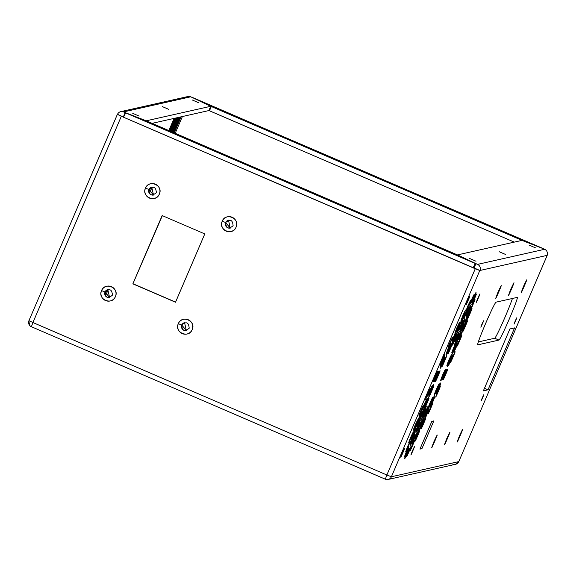 <?xml version="1.0" encoding="UTF-8"?>
<svg xmlns="http://www.w3.org/2000/svg" width="576" height="576" viewBox="0 0 576 576"><rect width="100%" height="100%" fill="white"/><g stroke="black" fill="none" stroke-linecap="round" stroke-linejoin="round"><path stroke-width="0.86" d="M31.378 326.714C30.082 327.082 29.268 325.058 28.951 320.645L32.926 322.531L121.327 116.273L475.524 268.682L474.07 267.955L475.898 263.686L457.488 254.902L521.986 240.386L543.017 248.587L521.986 240.386L457.488 254.902L477.518 264.384L544.637 249.286L543.017 248.587L544.637 249.286A4.622 4.615 77.3 0 1 547.056 255.362A4.622 4.615 -102.7 0 0 544.637 249.286L477.518 264.384A4.622 4.615 77.3 0 1 479.945 270.461A4.622 4.615 -102.7 0 0 477.518 264.384L475.898 263.686L474.07 267.955L479.93 270.482L475.265 268.754L121.327 116.273L32.926 322.531L386.863 475.006L475.265 268.754L479.786 270.518L547.193 255.348L458.791 461.606A4.622 4.615 77.3 0 1 455.566 464.292A4.622 4.615 -102.7 0 0 458.791 461.606L391.392 476.77A4.622 4.615 77.3 0 1 385.322 479.189L386.863 475.006L32.926 322.531L31.378 326.714L385.308 479.182A4.622 4.615 -102.7 0 0 391.392 476.77L458.791 461.606L547.193 255.348L479.786 270.518L391.392 476.77L386.863 475.006L385.322 479.189L31.378 326.714L32.926 322.531L28.951 320.645A4.622 4.615 -102.7 0 0 31.37 326.707M470.506 305.273L467.849 310.687C460.872 328.594 476.366 292.442 467.849 310.687L465.905 315.95M470.765 306.684L468.115 312.098C461.138 330.005 476.626 293.854 468.115 312.098L466.164 317.362M459.367 331.25L456.718 336.665C449.741 354.564 465.235 318.42 456.718 336.665L454.774 341.921M464.933 318.262L462.283 323.676C455.306 341.582 470.801 305.431 462.283 323.676L460.339 328.932M459.086 333.994L456.437 339.408C449.46 357.307 464.947 321.163 456.437 339.408L454.493 344.664M465.07 319.831L462.413 325.246C455.436 343.152 470.93 307.001 462.413 325.246L460.469 330.502M460.85 332.928L458.201 338.342C451.224 356.249 466.711 320.098 458.201 338.342L456.25 343.606M456.307 342.252L453.65 347.666C446.674 365.566 462.168 329.422 453.65 347.666L451.706 352.922M463.673 324.835L461.023 330.25C454.046 348.149 469.541 312.005 461.023 330.25L459.079 335.506M469.613 311.285L466.963 316.706C459.986 334.606 475.481 298.454 466.963 316.706L465.019 321.962M472.003 308.563L469.354 313.978C462.377 331.877 477.871 295.733 469.354 313.978L467.41 319.234M467.114 318.845L464.465 324.259C457.488 342.158 472.975 306.014 464.465 324.259L462.514 329.515M463.392 328.968L460.735 334.39C453.758 352.289 469.253 316.138 460.735 334.39L458.791 339.646M467.532 320.717L464.882 326.131C457.906 344.038 473.4 307.886 464.882 326.131L462.938 331.387M458.626 341.165L455.976 346.586C448.992 364.486 464.486 328.334 455.976 346.586L454.025 351.842M434.477 397.512L431.827 402.926C424.85 420.826 440.338 384.682 431.827 402.926L429.876 408.182M440.237 382.91L437.58 388.325C430.603 406.224 446.098 370.08 437.58 388.325L435.636 393.581M446.976 369.245L444.326 374.659C437.35 392.558 452.844 356.414 444.326 374.659L442.382 379.915M446.119 369.439L443.462 374.854C436.486 392.753 451.98 356.609 443.462 374.854L441.518 380.11M432.691 397.354L430.034 402.768C423.058 420.667 438.552 384.523 430.034 402.768L428.09 408.024M438.667 384.588L436.018 390.002C429.034 407.902 444.528 371.75 436.018 390.002L434.066 395.258M445.255 369.634L442.598 375.048C435.622 392.947 451.116 356.796 442.598 375.048L440.654 380.304M461.815 335.354L459.166 340.769C452.189 358.668 467.683 322.524 459.166 340.769L457.222 346.025M451.447 354.766L448.798 360.18C441.821 378.079 457.308 341.935 448.798 360.18L446.854 365.436M451.764 356.018L449.107 361.433C442.13 379.332 457.625 343.188 449.107 361.433L447.163 366.689M456.79 343.562L454.133 348.984C447.156 366.883 462.65 330.732 454.133 348.984L452.189 354.24M468.857 307.102L466.2 312.523C459.223 330.422 474.718 294.271 466.2 312.523L464.256 317.779M414.576 433.75L411.919 439.164C404.942 457.063 420.437 420.912 411.919 439.164L409.975 444.42M416.498 433.303L413.842 438.725C406.865 456.624 422.359 420.473 413.842 438.725L411.898 443.981M422.057 420.192L419.4 425.606C412.423 443.506 427.918 407.362 419.4 425.606L417.456 430.862M411.257 445.925L408.607 451.339C401.63 469.238 417.125 433.094 408.607 451.339L406.663 456.595M419.782 430.409L417.125 435.823C410.148 453.73 425.642 417.578 417.125 435.823L415.181 441.086M414.821 439.913L412.171 445.334C405.194 463.234 420.682 427.082 412.171 445.334L410.227 450.59M423.598 420.372L420.948 425.786C413.971 443.693 429.466 407.542 420.948 425.786L419.004 431.042M419.465 428.292L416.815 433.714C409.838 451.613 425.326 415.462 416.815 433.714L414.871 438.97M429.365 406.397L426.708 411.811C419.731 429.718 435.226 393.566 426.708 411.811L424.764 417.067M428.688 409.939L426.038 415.354C419.054 433.253 434.549 397.102 426.038 415.354L424.087 420.61M425.887 417.888L423.238 423.302C416.261 441.202 431.748 405.058 423.238 423.302L421.286 428.558M425.974 409.176L423.317 414.59C416.34 432.49 431.834 396.346 423.317 414.59L421.373 419.846M428.234 405.986L425.578 411.401C418.601 429.3 434.095 393.156 425.578 411.401L423.634 416.657M425.11 414.814L422.46 420.228C415.483 438.134 430.97 401.983 422.46 420.228L420.516 425.484M434.52 395.518L431.87 400.932C424.894 418.831 440.388 382.687 431.87 400.932L429.926 406.188M414.562 446.465L412.438 450.799C406.858 465.12 419.249 436.198 412.438 450.799L410.882 455.004M461.758 320.011L459.108 325.433C452.131 343.332 467.626 307.181 459.108 325.433L457.164 330.689M465.559 310.01L462.91 315.432C455.933 333.331 471.42 297.18 462.91 315.432L460.966 320.688M460.231 325.613L457.574 331.027C450.598 348.926 466.092 312.775 457.574 331.027L455.63 336.283M455.976 334.022L453.326 339.444C446.35 357.343 461.844 321.192 453.326 339.444L451.382 344.7M465.89 312.106L463.234 317.52C456.257 335.419 471.751 299.275 463.234 317.52L461.29 322.776M457.106 334.44L454.457 339.854C447.48 357.754 462.974 321.61 454.457 339.854L452.513 345.11M463.284 320.234L460.634 325.649C453.658 343.548 469.152 307.404 460.634 325.649L458.69 330.905M410.335 440.921L407.686 446.342C400.709 464.242 416.203 428.09 407.686 446.342L405.742 451.598M415.721 429.142L413.071 434.563C406.094 452.462 421.589 416.311 413.071 434.563L411.127 439.819M408.96 446.443L406.303 451.858C399.326 469.757 414.821 433.613 406.303 451.858L404.359 457.114M420.271 420.595L417.622 426.01C410.645 443.909 426.132 407.758 417.622 426.01L415.67 431.266M429.034 398.174L426.384 403.589C419.407 421.488 434.902 385.344 426.384 403.589L424.44 408.845M426.254 406.433L423.598 411.847C416.621 429.746 432.115 393.602 423.598 411.847L421.654 417.103M409.27 448.135L406.62 453.55C399.643 471.456 415.138 435.305 406.62 453.55L404.676 458.813M414.835 435.146L412.186 440.568C405.209 458.467 420.703 422.316 412.186 440.568L410.242 445.824M420.408 422.165L417.751 427.579C410.774 445.478 426.269 409.327 417.751 427.579L415.807 432.835M432.835 402.977L430.186 408.391C423.209 426.29 438.696 390.146 430.186 408.391L428.234 413.647M440.676 383.717L438.026 389.131C431.05 407.03 446.544 370.886 438.026 389.131L436.082 394.387M440.28 386.417L437.623 391.831C430.646 409.738 446.141 373.586 437.623 391.831L435.679 397.094M455.141 351.742L452.491 357.156C445.507 375.055 461.002 338.904 452.491 357.156L450.54 362.412M447.84 369.05L445.183 374.465C438.206 392.364 453.701 356.22 445.183 374.465L443.239 379.721M453.06 354.816L450.41 360.238C443.434 378.137 458.928 341.986 450.41 360.238L448.466 365.494M423.526 405.072L420.869 410.486C413.892 428.386 429.386 392.242 420.869 410.486L418.925 415.742M430.2 388.685L427.55 394.099C420.566 412.006 436.061 375.854 427.55 394.099L425.599 399.355M432.302 385.546L429.653 390.967C422.669 408.866 438.163 372.715 429.653 390.967L427.702 396.223M426.73 399.218L424.08 404.64C417.096 422.539 432.59 386.388 424.08 404.64L422.129 409.896M428.551 396.857L425.902 402.271C418.925 420.178 434.419 384.026 425.902 402.271L423.958 407.534M433.577 384.408L430.927 389.822C423.95 407.722 439.445 371.578 430.927 389.822L428.983 395.078M439.222 370.987L436.572 376.402C429.595 394.301 445.09 358.157 436.572 376.402L434.628 381.658M438.365 371.182L435.708 376.596C428.731 394.495 444.226 358.351 435.708 376.596L433.764 381.852M437.501 371.376L434.851 376.79C427.874 394.69 443.369 358.546 434.851 376.79L432.907 382.046M440.086 370.793L437.436 376.207C430.459 394.114 445.946 357.962 437.436 376.207L435.492 381.463M433.894 385.661L431.237 391.075C424.26 408.974 439.754 372.83 431.237 391.075L429.293 396.331M417.809 419.702L415.152 425.124C408.175 443.023 423.67 406.872 415.152 425.124L413.208 430.38M421.956 411.437L419.306 416.851C412.33 434.758 427.817 398.606 419.306 416.851L417.362 422.107M424.49 407.491L421.834 412.913C414.857 430.812 430.351 394.661 421.834 412.913L419.89 418.169M418.226 421.582L415.577 426.996C408.593 444.895 424.087 408.751 415.577 426.996L413.626 432.252M413.338 431.863L410.681 437.278C403.704 455.177 419.198 419.033 410.681 437.278L408.737 442.534M421.668 415.591L419.011 421.006C412.034 438.905 427.529 402.761 419.011 421.006L417.067 426.262M444.686 356.652L442.037 362.066C435.06 379.973 450.554 343.822 442.037 362.066L440.093 367.322M445.104 357.516L442.454 362.93C435.478 380.83 450.965 344.686 442.454 362.93L440.51 368.186M446.674 355.838L444.024 361.253C437.04 379.159 452.534 343.008 444.024 361.253L442.073 366.509M452.65 343.073L450 348.487C443.023 366.386 458.518 330.242 450 348.487L448.056 353.743M445.061 354.002L442.411 359.424C435.434 377.323 450.929 341.172 442.411 359.424L440.467 364.68M404.438 448.74L402.314 453.074C396.734 467.395 409.126 438.473 402.314 453.074L400.759 457.279M459.454 322.538L456.804 327.953C449.82 345.852 465.314 309.708 456.804 327.953L454.853 333.209M452.506 337.45L449.849 342.864C442.872 360.763 458.366 324.619 449.849 342.864L447.905 348.12M456.674 330.444L454.025 335.858C447.048 353.758 462.535 317.614 454.025 335.858L452.074 341.114M450.821 344.909L448.164 350.323C441.187 368.222 456.682 332.078 448.164 350.323L446.22 355.579M450.886 342.864L448.236 348.278C441.259 366.178 456.754 330.034 448.236 348.278L446.292 353.534M479.988 293.818L477.864 298.152C472.284 312.473 484.675 283.55 477.864 298.152L476.309 302.357M475.006 299.498L472.349 304.913C465.372 322.819 480.866 286.668 472.349 304.913L470.405 310.176M476.381 293.983L473.731 299.398C466.754 317.297 482.242 281.153 473.731 299.398L471.787 304.654M469.858 296.093L467.741 300.427C462.154 314.748 474.552 285.833 467.741 300.427L466.186 304.632M474.084 294.502L471.427 299.916C464.45 317.815 479.945 281.671 471.427 299.916L469.483 305.172M470.52 300.506L467.863 305.928C460.886 323.827 476.381 287.676 467.863 305.928L465.919 311.184M476.071 292.284L473.414 297.706C466.438 315.605 481.932 279.454 473.414 297.706L471.47 302.962M433.822 420.905L421.927 448.661L419.94 449.107L431.842 421.351L433.822 420.905L431.842 421.351L419.94 449.107L421.927 448.661L433.822 420.905M483.588 320.782L481.997 324.036C477.806 334.771 487.102 313.085 481.997 324.036L480.823 327.19M513.994 282.694L510.804 289.195C502.438 310.673 521.028 267.3 510.804 289.195L508.471 295.502M517.277 297.382A23.242 1.174 -66.7 0 1 509.544 318.413A23.242 1.174 -66.7 0 1 498.974 340.085L477.734 344.858A23.242 1.174 -66.7 0 1 485.474 323.827A23.242 1.174 -66.7 0 1 496.037 302.162L517.277 297.382L496.037 302.162A23.242 1.174 113.3 0 0 485.64 323.438A23.242 1.174 113.3 0 0 477.691 344.858A23.242 1.174 113.3 0 0 477.734 344.858L498.974 340.085A23.242 1.174 113.3 0 0 509.371 318.809A23.242 1.174 113.3 0 0 517.32 297.389A23.242 1.174 113.3 0 0 517.277 297.382M449.942 432.137L446.753 438.638C438.379 460.116 456.977 416.743 446.753 438.638L444.42 444.946M437.198 435.002L434.009 441.504C425.642 462.989 444.233 419.609 434.009 441.504L431.676 447.811M501.25 285.559L498.067 292.061C489.694 313.546 508.284 270.166 498.067 292.061L495.727 298.368M516.809 317.743L515.218 320.998C511.027 331.733 520.33 310.046 515.218 320.998L514.051 324.151M483.358 390.859L509.89 328.946L514.562 327.895L488.03 389.808L483.358 390.859L488.03 389.808L484.466 388.274L488.03 389.808L514.562 327.895L509.89 328.946L483.358 390.859M483.869 394.603L482.278 397.85C478.087 408.593 487.382 386.906 482.278 397.85L481.111 401.004M526.738 279.828L523.548 286.33C515.174 307.807 533.772 264.427 523.548 286.33L521.215 292.637M462.679 429.271L459.497 435.773C451.123 457.25 469.721 413.878 459.497 435.773L457.164 442.08M385.315 479.189L388.159 479.455L455.566 464.292A4.622 4.615 77.3 0 1 452.729 464.026M222.228 221.198A7.553 7.538 77.3 0 1 235.195 219.672A7.553 7.538 77.3 0 1 230.047 231.689A7.553 7.538 77.3 0 1 222.228 221.198C217.966 229.968 232.675 236.304 236.088 227.174C240.35 218.405 225.634 212.069 222.228 221.198L225.641 222.53L222.228 221.198M162.144 215.546L204.782 233.921L175.5 302.234L132.862 283.867L162.144 215.546L132.862 283.867L162.36 215.64L132.862 283.867L175.5 302.234L204.782 233.921L162.144 215.546M145.476 188.136A7.553 7.538 77.3 0 1 158.45 186.61A7.553 7.538 77.3 0 1 153.295 198.626A7.553 7.538 77.3 0 1 145.476 188.136C141.214 196.906 155.93 203.242 159.336 194.105C163.598 185.342 148.889 178.999 145.476 188.136L148.889 189.468L145.476 188.136M101.556 290.614A7.553 7.538 77.3 0 1 114.523 289.08A7.553 7.538 77.3 0 1 109.375 301.104A7.553 7.538 77.3 0 1 101.556 290.614C97.294 299.383 112.01 305.719 115.416 296.582C119.678 287.82 104.969 281.477 101.556 290.614L104.969 291.946L101.556 290.614M178.308 323.676A7.553 7.538 77.3 0 1 191.275 322.15A7.553 7.538 77.3 0 1 186.127 334.166A7.553 7.538 77.3 0 1 178.308 323.676C174.038 332.446 188.755 338.782 192.168 329.645C196.43 320.882 181.714 314.539 178.308 323.676L181.721 325.008L178.308 323.676M117.36 114.386L121.327 116.273L117.353 114.386L28.951 320.645M479.786 270.518L475.265 268.754L386.863 475.006L391.392 476.77L479.786 270.518M547.2 255.348L458.798 461.599L455.566 464.292M420.415 448.013L421.927 448.661L420.415 448.013M494.712 338.242L498.974 340.085L494.712 338.242L478.332 341.928L494.712 338.242A23.242 1.174 113.3 0 0 502.762 322.337A23.242 1.174 113.3 0 0 512.424 298.476A23.242 1.174 -66.7 0 1 502.762 322.337A23.242 1.174 -66.7 0 1 494.712 338.242M117.353 114.401L28.966 320.638M225.641 222.53C230.191 218.786 232.682 219.852 233.1 225.749C228.55 229.493 226.058 228.42 225.641 222.53L230.263 228.11L228.478 220.169L225.713 222.516A4.068 4.061 -102.7 0 0 230.299 228.096L225.641 222.53M185.407 97.999A4.622 4.615 77.3 0 1 190.692 96.811L123.581 111.91L125.201 112.608L123.581 116.957L121.766 116.186L123.372 116.878L125.201 112.608L123.581 111.91A4.622 4.615 -102.7 0 0 117.518 114.329L123.545 117.043L117.504 114.35A4.622 4.615 77.3 0 1 123.581 111.91L190.692 96.811L192.312 97.51L190.692 96.811A4.622 4.615 -102.7 0 0 187.855 96.545L120.744 111.643M123.487 117.18L125.698 112.846L123.487 117.18M473.119 267.804L475.222 263.491L125.59 112.867L475.222 263.491L473.119 267.804M473.393 267.761L475.33 263.47L456.919 254.678L146.729 121.046L125.698 112.846L146.729 121.046L456.919 254.678L475.33 263.47L473.393 267.761M175.565 302.076L133.142 283.802L175.565 302.076M148.889 189.468C153.439 185.717 155.93 186.79 156.348 192.679C151.798 196.43 149.314 195.358 148.889 189.468L153.511 195.041L151.726 187.106L148.961 189.454A4.068 4.061 -102.7 0 0 153.547 195.034L148.889 189.468M104.969 291.946C109.519 288.194 112.01 289.267 112.428 295.157C107.878 298.908 105.386 297.835 104.969 291.946L109.591 297.518L107.806 289.584L105.041 291.931A4.068 4.061 -102.7 0 0 109.627 297.511L104.969 291.946M181.721 325.008C186.271 321.257 188.755 322.33 189.18 328.219C184.63 331.97 182.138 330.898 181.721 325.008L186.343 330.581L184.558 322.646L181.786 324.994A4.068 4.061 -102.7 0 0 186.379 330.574L181.721 325.008M542.52 248.35L521.489 240.149L542.52 248.35M193.003 97.711L542.635 248.328M192.866 97.769L211.291 106.517L521.489 240.149L521.323 240.538L521.489 240.149L211.291 106.517L192.866 97.769M179.208 117.346L172.807 132.278L179.208 117.346M178.79 117.338L172.447 132.127L178.79 117.338M177.869 117.547L171.749 131.825L177.869 117.547M172.102 131.976L178.286 117.554L172.102 131.976M177.322 117.77L171.367 131.659L177.322 117.77M176.854 117.878L171.007 131.508L176.854 117.878M105.142 292.19L105.718 290.851L105.142 292.19M179.755 117.122L173.189 132.444L179.755 117.122M148.651 190.685L149.638 188.374L148.651 190.685M173.542 132.595L180.173 117.13L173.542 132.595M106.387 290.239L104.753 294.142L106.387 290.239M105.703 291.83L106.063 291.989L106.956 289.894L106.063 291.989L105.703 291.83M104.861 294.624L106.063 291.989L104.861 294.624M148.81 192.247L150.883 187.416L148.81 192.247M150.307 187.762L148.666 191.592L150.307 187.762M181.094 116.921L174.247 132.898L181.094 116.921M180.677 116.914L173.887 132.746L180.677 116.914M174.089 118.397L168.869 130.586L174.089 118.397M169.222 130.738L174.514 118.404L169.222 130.738M175.01 118.188L169.567 130.889L175.01 118.188M169.927 131.04L175.428 118.195L169.927 131.04M175.975 117.972L170.309 131.206L175.975 117.972M170.662 131.357L176.4 117.979L170.662 131.357M182.398 116.532L175.205 133.315L182.398 116.532M152.179 187.034L149.422 193.464L152.179 187.034M108.259 289.505L105.502 295.942L108.259 289.505M151.762 187.099A4.068 4.061 -102.7 0 0 148.961 189.454L151.762 187.099M228.514 220.162A4.068 4.061 -102.7 0 0 225.713 222.516L228.514 220.162M107.842 289.577A4.068 4.061 -102.7 0 0 105.041 291.931L107.842 289.577M184.594 322.639A4.068 4.061 -102.7 0 0 181.786 324.994L184.594 322.639M505.728 254.534L499.334 251.777L505.728 254.534M475.992 261.223L469.598 258.466L475.992 261.223M535.464 247.838L529.063 245.088L535.464 247.838M474.07 267.955L473.522 267.696L474.07 267.955M186.919 138.917L180.518 136.159L186.919 138.917M421.43 239.947L415.03 237.19L421.438 239.94M253.181 124.006L246.787 121.248L253.181 124.006M487.692 225.036L481.298 222.278L487.692 225.036M514.31 242.114L208.915 110.527L209.462 110.786L211.291 106.517L209.462 110.786L514.31 242.114M125.201 112.608L146.232 120.809L210.722 106.294L192.312 97.51L210.722 106.294L208.894 110.563L152.078 123.35L208.894 110.563L210.722 106.294L146.232 120.809L125.201 112.608M198.619 102.73L192.226 99.972L198.626 102.722M168.883 109.418L162.49 106.661L168.883 109.418M139.147 116.107L132.754 113.357L139.147 116.107"/></g></svg>
